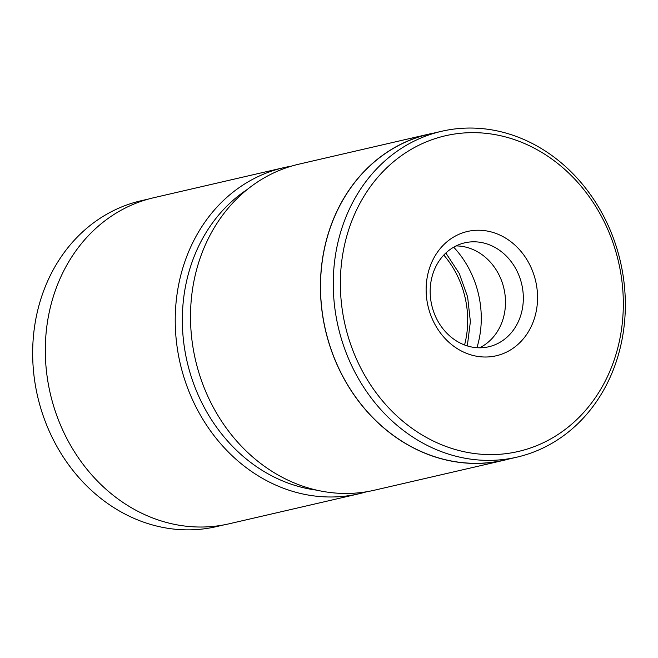 <?xml version="1.0" encoding="UTF-8"?>
<svg xmlns="http://www.w3.org/2000/svg" width="658" height="658" viewBox="0 0 658 658"><rect width="100%" height="100%" fill="white"/><g stroke="black" fill="none" stroke-linecap="round" stroke-linejoin="round"><path stroke-width="0.99" d="M366.629 491.756A167.338 144.916 -103 0 1 359.046 493.755A167.338 144.916 -103 0 1 187.489 387.644A167.338 144.916 -103 0 1 243.172 184.906A167.338 144.916 -103 0 1 283.672 167.683A167.338 144.916 -103 0 1 291.371 166.161M148.782 198.971L141.034 200.764A167.231 144.826 77 0 0 100.567 217.979A167.231 144.826 77 0 0 44.917 420.585A167.231 144.826 77 0 0 216.367 526.63L224.107 524.845M283.672 167.683L153.75 197.721A167.338 144.916 77 0 0 113.25 214.936A167.338 144.916 77 0 0 57.567 417.682A167.338 144.916 77 0 0 229.124 523.793L359.046 493.755M247.359 189.397A162.107 140.384 77 0 0 187.127 361.752A162.107 140.384 77 0 0 316.893 490.185M456.06 245.928A53.339 46.192 -103 0 1 476.038 250.969A53.339 46.192 -103 0 1 505.459 300.056A53.339 46.192 -103 0 1 479.608 347.802M461.365 350.985A63.793 55.247 -103 0 1 430.028 266.646A63.793 55.247 -103 0 1 502.325 236.263A63.793 55.247 -103 0 1 533.663 320.602A63.793 55.247 -103 0 1 461.365 350.985M493.87 246.84A53.339 46.192 77 0 0 464.737 242.835A53.339 46.192 77 0 0 430.25 288.401A53.339 46.192 77 0 0 459.629 342.76A53.339 46.192 77 0 0 488.762 346.766A53.339 46.192 77 0 0 523.258 301.2A53.339 46.192 77 0 0 493.87 246.84M429.839 439.289A162 140.294 77 0 0 613.42 362.139A162 140.294 77 0 0 533.852 147.96A162 140.294 77 0 0 350.27 225.11A162 140.294 77 0 0 429.839 439.289M532.98 143.847A167.231 144.826 -103 0 1 625.1 314.277A167.231 144.826 -103 0 1 516.966 457.145A167.231 144.826 -103 0 1 425.619 444.578A167.231 144.826 -103 0 1 333.499 274.147A167.231 144.826 -103 0 1 441.633 131.279A167.231 144.826 -103 0 1 532.98 143.847M433.885 133.072A167.338 144.916 77 0 0 428.876 134.125L298.954 164.155A167.338 144.916 77 0 0 190.746 307.113A167.338 144.916 77 0 0 282.924 477.65A167.338 144.916 77 0 0 374.328 490.226L504.25 460.197A167.338 144.916 77 0 0 509.218 458.939M441.633 131.279L428.901 134.224A167.231 144.826 77 0 0 320.759 277.092A167.231 144.826 77 0 0 412.879 447.522A167.231 144.826 77 0 0 504.225 460.09L516.966 457.145M428.876 134.125A167.338 144.916 77 0 0 320.668 277.084A167.338 144.916 77 0 0 412.846 447.613A167.338 144.916 77 0 0 504.25 460.197M476.927 347.704A92.688 80.268 77 0 0 453.691 247.186M464.564 344.973A88.814 76.912 77 0 0 443.78 255.065M445.844 253.009L459.251 273.489L467.624 296.914L470.38 321.63L467.32 345.919"/></g></svg>
